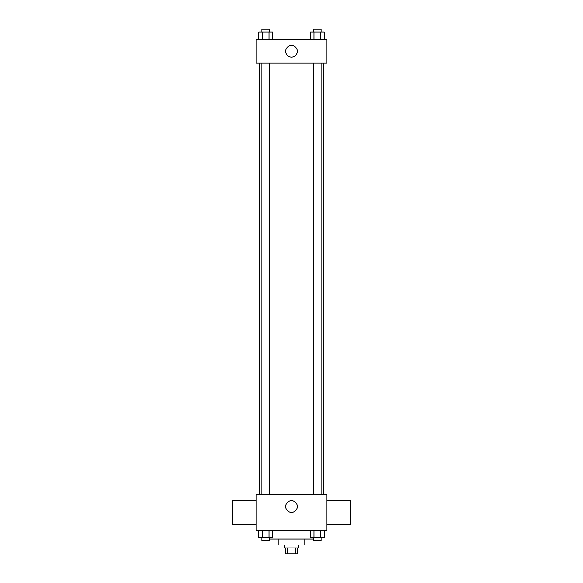 <?xml version="1.0" encoding="UTF-8"?>
<svg xmlns="http://www.w3.org/2000/svg" width="583" height="583" viewBox="0 0 583 583"><rect width="100%" height="100%" fill="white"/><g stroke="black" fill="none" stroke-linecap="round" stroke-linejoin="round"><path stroke-width="0.87" d="M295.289 547.94L295.289 553.85L285.59 553.85L285.59 547.94M295.289 553.85L297.41 553.85L297.41 547.94M298.89 544.981L298.89 547.94L284.11 547.94L284.11 544.981M287.711 547.94L287.711 553.85M304.8 539.071L304.8 544.981L278.2 544.981L278.2 539.071M313.698 539.071L269.302 539.071M326.976 530.202L256.024 530.202L256.024 494.727L326.976 494.727L326.976 530.202M297.315 506.554A5.815 5.815 0 0 1 288.592 511.59A5.815 5.815 0 0 1 288.592 501.518A5.815 5.815 0 0 1 297.315 506.554M326.976 524.292L350.623 524.292L350.623 500.644L326.976 500.644M256.024 500.644L232.377 500.644L232.377 524.292L256.024 524.292M323.31 63.146L323.31 494.727M313.698 494.727L313.698 63.146M269.302 63.146L269.302 494.727M326.976 63.146L256.024 63.146L256.024 39.498L326.976 39.498L326.976 63.146M297.315 51.319A5.815 5.815 0 0 1 288.592 56.354A5.815 5.815 0 0 1 288.592 46.283A5.815 5.815 0 0 1 297.315 51.319M324.221 39.498L324.221 32.109L310.571 32.109L310.571 39.498M320.81 32.109L320.81 39.498M313.982 32.109L313.982 39.498M313.698 32.109L313.698 29.15L321.087 29.15L321.087 32.109M272.429 39.498L272.429 32.109L258.779 32.109L258.779 39.498M269.018 32.109L269.018 39.498M262.19 32.109L262.19 39.498M261.913 32.109L261.913 29.15L269.302 29.15L269.302 32.109M324.221 530.202L324.221 537.592L310.571 537.592L310.571 530.202M320.81 530.202L320.81 537.592M313.982 530.202L313.982 537.592M321.087 537.592L321.087 540.55L313.698 540.55L313.698 537.592M272.429 530.202L272.429 537.592L258.779 537.592L258.779 530.202M269.018 530.202L269.018 537.592M262.19 530.202L262.19 537.592M269.302 537.592L269.302 540.55L261.913 540.55L261.913 537.592M259.69 63.146L259.69 494.727M321.087 494.727L321.087 63.146M261.913 63.146L261.913 494.727"/></g></svg>
